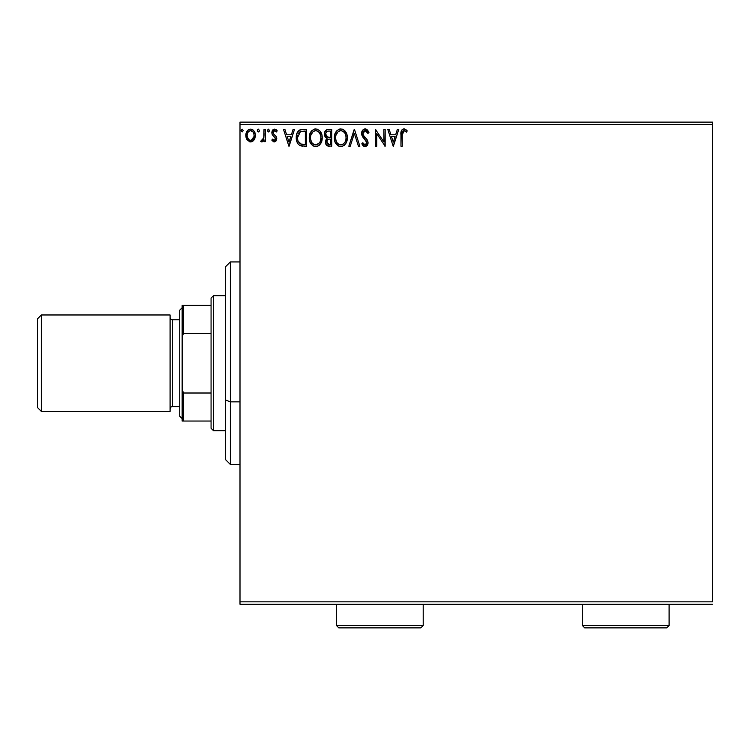<?xml version="1.0" encoding="UTF-8"?>
<svg xmlns="http://www.w3.org/2000/svg" width="750" height="750" viewBox="0 0 750 750"><rect width="100%" height="100%" fill="white"/><g stroke="black" fill="none" stroke-linecap="round" stroke-linejoin="round"><path stroke-width="1.12" d="M240 124.528L712.5 124.528L712.5 601.847L240 601.847L240 124.528L240 604.256L712.5 604.256L240 604.256L240 601.847L712.5 601.847L712.5 124.528L240 124.528L240 122.119L240 124.528M254.1 139.856L255.066 137.766L255.291 134.381L254.203 131.297L252.694 129.722L250.594 129.131L248.503 129.722L246.112 133.303L246.534 138.853L249.553 141.759L251.644 141.759L253.434 140.672L255.356 135.478C255.394 131.981 253.809 129.863 250.594 129.131C247.397 129.863 245.812 131.981 245.841 135.478L247.106 139.866L250.594 141.9L253.781 140.278M264.019 129.347L265.312 129.347L264.019 129.347L263.719 138.15L262.997 139.772L261.384 140.166L260.766 141.478L262.528 141.703L264.019 139.866L264.019 141.684L265.312 141.684L265.312 129.347L265.312 141.684L265.312 129.347L264.019 129.347L263.812 137.728L260.766 141.478L261.759 141.9L264.019 139.866L264.019 141.684L265.312 141.684L264.019 141.684M274.303 141.9L276.188 140.822L276.75 138.169L276.056 136.266L273.412 133.809L273.197 131.934L274.688 130.65L276.469 131.944L277.209 130.8L274.537 129.131L272.869 129.844L271.837 132.075L272.231 134.597L275.456 138.431L274.772 140.222L273.703 140.25L272.559 139.088L271.8 140.137L273.534 141.731L274.303 141.9L276.778 138.666L276.366 136.762L273.412 133.809L273.103 132.628L274.688 130.65L276.469 131.944L277.209 130.8L274.537 129.131L271.8 132.694L272.231 134.597L275.484 138.722L274.228 140.381L272.559 139.088L271.8 140.137L274.303 141.9M302.344 129.356L299.438 130.069L297.309 132.525L296.325 136.088L296.616 140.822L298.238 144.178L300.066 145.612L306.637 146.222L306.637 129.347L302.709 129.347C298.209 129.966 296.053 132.703 296.25 137.569C296.053 141.037 297.328 143.719 300.066 145.612L306.637 146.222L306.637 129.347L306.637 146.222L304.078 146.222M328.359 129.347L331.734 129.347L326.672 129.722L324.609 132.413L324.769 136.209L327.037 138.45L325.828 140.053L325.509 142.856L327 145.659L331.734 146.222L331.734 129.347L331.734 146.222L331.734 129.347L328.359 129.347C325.716 129.759 324.394 131.353 324.375 134.138L327.037 138.45L325.453 142.041C325.481 144.703 326.775 146.1 329.344 146.222L328.988 146.213M350.231 146.222L348.825 146.222L354.234 129.347L348.825 146.222L350.231 146.222L354.337 133.425L358.444 146.222L359.859 146.222L354.45 129.347L359.859 146.222L354.45 129.347L348.825 146.222L350.231 146.222L354.337 133.425L358.444 146.222L359.859 146.222L358.444 146.222M383.869 129.347L383.869 141.9L375.431 129.347L375.431 146.222L376.734 146.222L376.734 133.641L385.172 146.222L385.172 129.347L383.869 129.347L385.172 129.347L383.869 129.347L383.869 141.9L375.431 129.347L375.431 146.222L376.734 146.222L376.734 133.641L385.172 146.222L385.172 129.347L384.891 146.222M402.591 131.766L402.262 135L402.403 132.394L403.434 130.8L404.709 130.791L406.575 132.159L407.231 130.866L404.044 128.916L402.309 129.525L401.297 131.091L400.959 146.222L402.262 146.222L402.262 135L404.062 130.65L406.575 132.159L407.231 130.866L404.044 128.916C401.475 129.797 400.444 131.766 400.959 134.831L400.959 146.222L402.262 146.222L402.281 133.697M397.387 129.347L398.794 129.347L393.394 146.222L398.794 129.347L397.387 129.347L395.653 134.756L390.909 134.756L389.175 129.347L387.769 129.347L393.169 146.222L398.794 129.347L397.387 129.347L395.653 134.756L390.909 134.756L389.175 129.347L387.769 129.347L393.169 146.222L387.769 129.347L389.175 129.347M365.147 128.916L362.494 130.463L361.584 133.481L362.419 136.481L366.731 142.2L366.366 144.225L365.456 144.881L363.956 144.469L362.812 142.762L361.8 143.803L363.056 145.706L365.062 146.653L367.35 145.341L368.034 142.05L367.144 139.734L363.309 135.159L363.075 132.347L365.241 130.65L366.919 131.672L367.884 133.463L368.944 132.6L367.087 129.647L365.147 128.916C362.794 129.431 361.613 130.95 361.584 133.481L366.778 142.791L365.081 144.928L362.812 142.762L361.8 143.803L365.062 146.653L368.081 142.716L367.416 140.147L363.309 135.159L362.887 133.509L365.241 130.65L367.884 133.463L368.944 132.6L365.147 128.916M347.306 137.709L346.941 134.709L345.009 130.969L342.291 129.131L339.3 129.131L336.788 130.791L334.678 134.784L334.688 140.822L335.887 143.625L337.997 145.819L340.134 146.606L342.394 146.419L345.797 143.522L347.306 137.709C347.4 142.528 345.262 145.509 340.894 146.653C345.262 145.509 347.4 142.528 347.306 137.709C347.372 132.909 345.197 129.975 340.8 128.916C336.403 130.013 334.247 132.975 334.331 137.794C334.237 142.659 336.431 145.612 340.894 146.653M322.209 137.709L321.853 134.709L319.922 130.969L317.194 129.131L314.203 129.131L311.691 130.791L309.581 134.784L309.591 140.822L310.791 143.625L312.9 145.819L315.038 146.606L317.297 146.419L320.7 143.522L322.209 137.709C322.275 132.909 320.1 129.975 315.703 128.916C311.306 130.013 309.15 132.975 309.234 137.794C309.15 142.659 311.334 145.612 315.806 146.653C320.175 145.509 322.303 142.528 322.209 137.709L322.191 136.95M293.109 129.347L294.516 129.347L289.106 146.222L294.516 129.347L293.109 129.347L291.375 134.756L286.631 134.756L284.897 129.347L283.481 129.347L288.891 146.222L294.516 129.347L293.109 129.347L291.375 134.756L286.631 134.756L284.897 129.347L283.481 129.347L288.891 146.222L283.481 129.347L284.897 129.347M269.419 130.538L268.341 129.131L267.272 130.781L268.584 131.906L269.419 130.538L268.341 129.131L267.262 130.538L268.341 131.944L269.363 130.05M259.472 130.538L258.394 129.131L257.306 130.538L258.394 131.944L259.472 130.538L258.394 129.131L257.306 130.538L258.394 131.944L259.472 130.538M243.244 130.538L242.166 129.131L241.078 130.538L242.166 131.944L243.244 130.538L242.166 129.131L241.078 130.538L242.166 131.944L243.244 130.538M712.5 122.119L240 122.119L712.5 122.119L712.5 124.528L712.5 122.119M402.262 146.222L400.959 146.222M400.959 134.831L400.978 133.688M401.297 131.091L401.512 130.566M401.812 130.05L402.291 129.534M402.694 129.253L403.463 128.972M403.575 128.953L404.053 128.916M404.541 128.963L406.05 129.684M407.231 130.866L406.575 132.159L404.062 130.65M402.319 133.041L402.628 131.691M393.281 142.153L391.462 136.491L395.1 136.491L393.281 142.153L391.462 136.491L395.1 136.491L393.281 142.153M376.734 146.222L375.431 146.222L375.731 129.347M365.503 128.934L366.028 129.047M367.584 130.144L367.95 130.631M368.944 132.6L367.884 133.463L367.472 132.544M364.734 130.706L363.844 131.194M362.934 132.928L363 134.362M362.887 133.509L363.309 135.159L362.887 133.509M364.284 136.566L364.706 137.053M364.294 136.584L365.456 137.85M368.034 143.409L367.913 144.066M367.903 144.103L367.359 145.331M366.15 146.409L365.494 146.616M364.5 146.588L363.966 146.4M363.497 146.109L362.484 144.975M361.8 143.803L362.812 142.762L363.366 143.709M363.628 144.084L362.812 142.762M364.294 144.713L365.081 144.928M366.356 144.234L366.647 143.663M366.684 143.541L366.778 142.791M366.572 141.628L365.916 140.512M365.203 139.744L365.766 140.344M363.834 138.338L362.85 137.137M362.072 135.778L361.641 134.269M361.791 134.981L361.65 134.325M362.147 131.034L363.206 129.656M363.637 129.338L364.725 128.944M368.672 131.953L368.353 131.325M363 129.844L362.494 130.463M363.328 137.766L363.853 138.356M365.991 140.606L366.319 141.103M362.691 145.266L363.956 146.391M340.134 146.606L339.403 146.456M338.419 146.062L335.006 141.853M334.978 141.788L334.688 140.841M334.35 138.562L334.416 139.322M334.35 137.034L334.491 135.731M335.306 133.031L334.753 134.512M335.887 131.972L336.788 130.791M338.738 129.338L340.012 128.972M343.659 129.759L345.741 131.944M343.678 129.778L346.753 134.081M347.128 135.544L347.222 136.181M343.753 145.744L344.428 145.209M345.797 143.522L346.603 141.825M335.034 141.919L335.887 143.625M345.544 140.766L345.834 139.669M342.366 144.609L340.837 144.928C337.303 144.037 335.559 141.656 335.625 137.794L335.691 139.012L335.625 137.794C335.541 133.903 337.284 131.522 340.837 130.65C344.353 131.522 346.069 133.875 346.012 137.719L345.947 136.509L346.012 137.719C346.088 141.591 344.363 143.991 340.837 144.928L341.147 144.919M336.469 141.75L337.078 142.772M336.516 141.844L335.691 139.012M337.378 143.156L338.062 143.831L337.378 143.156M340.238 144.881L338.841 144.384M339.066 131.053L339.637 130.828M335.916 135.338L338.109 131.662M337.2 132.6L336.394 133.95M335.691 136.575L335.906 135.366M345.272 134.006L345.947 136.509M344.053 132.159L344.775 133.097M343.125 131.344L344.034 132.141M341.447 130.688L342.037 130.819M341.55 144.853L342.056 144.722M345.994 138.328L345.938 138.938M328.528 146.175L327.403 145.884M325.978 144.422L326.409 145.106M325.678 143.644L325.509 142.856M325.472 141.534L325.453 142.041M325.35 137.231L325.884 137.766M327.253 136.969L329.775 137.353L327.712 137.156L325.669 134.138C325.791 132.066 326.887 131.044 328.95 131.081L330.431 131.081L330.431 137.353L327.956 137.222M325.941 135.516L325.744 134.878M327.319 143.841L326.991 140.662L328.003 139.406L329.766 139.088L328.762 139.153M326.878 141.028L326.756 142.012C326.822 140.044 327.825 139.069 329.766 139.088L330.431 139.088L330.431 144.497L329.091 144.497L326.756 142.012L327.281 143.794M328.359 144.422L327.863 144.253M328.481 137.297L326.203 136.022M325.744 133.397L326.991 131.456M326.559 131.794L326.156 132.319M325.959 132.713L325.772 133.256M326.869 142.978L326.784 142.5M326.991 140.662L327.525 139.781M329.766 139.088L330.431 139.088L330.431 144.497L329.091 144.497M322.125 139.238L322.013 139.969M321.853 140.728L321.666 141.384M321.459 141.966L319.8 144.741M319.331 145.209L318.666 145.734L319.331 145.209M317.869 146.194L317.297 146.419M315.038 146.606L314.297 146.456M312.891 145.809L309.909 141.853M309.891 141.806L309.591 140.841M309.253 138.562L309.319 139.322M309.319 136.284L309.394 135.731M310.209 133.031L309.656 134.512M310.791 131.972L311.691 130.791M313.641 129.338L314.925 128.972M321.366 133.303L321.666 134.081M322.031 135.544L322.125 136.181M309.938 141.919L310.791 143.625M317.494 131.034L318.938 132.131L320.522 134.944M320.447 140.766L320.916 137.719C320.991 141.591 319.266 143.991 315.741 144.928L315.141 144.881L315.741 144.928C312.206 144.037 310.463 141.656 310.528 137.794C310.444 133.903 312.188 131.522 315.741 130.65C319.256 131.522 320.972 133.875 320.916 137.719L320.738 139.669M319.303 142.978L316.05 144.919M311.372 141.75L311.981 142.772M310.528 137.794L310.594 139.012L310.528 137.794M311.419 141.844L310.594 139.012M312.281 143.156L312.966 143.831L312.281 143.156M315.141 144.881L313.744 144.384M313.969 131.053L314.541 130.828M310.819 135.338L313.012 131.662M312.103 132.6L311.297 133.95M320.916 137.719L320.85 136.509L320.916 137.719M320.175 134.006L319.678 133.097M318.938 132.141L317.522 131.044M316.35 130.688L316.941 130.819M316.453 144.853L316.959 144.722M317.269 144.609L319.022 143.316M303.056 146.203L301.097 145.959M296.25 137.569L296.325 136.097M296.419 135.356L296.569 134.625M298.472 130.847L301.969 129.375M300.45 129.637L301.219 129.459M301.659 144.281L300.75 144.019C298.444 142.566 297.384 140.419 297.544 137.578L300.469 131.512L305.334 131.081L305.334 144.497L300.75 144.019L298.219 141.3L301.191 144.169M298.556 133.266L299.709 131.962M298.791 132.919L299.241 132.375M300.675 131.428L301.312 131.269M303.544 144.478L302.597 144.412M297.544 137.578L297.684 135.806L297.544 137.578M297.872 140.269L297.694 139.472M289.003 142.153L287.184 136.491L290.822 136.491L289.003 142.153L287.184 136.491L290.822 136.491L289.003 142.153M271.8 140.137L272.559 139.088L272.887 139.528L272.559 139.088M275.409 139.266L274.369 140.372M273.872 136.331L275.484 138.722L274.903 137.241M272.175 130.856L272.466 130.331M273.356 129.459L274.219 129.15M276.084 129.609L276.675 130.097M277.209 130.8L276.469 131.944L275.728 131.072M274.688 130.65L273.741 131.044M273.506 131.316L273.197 131.934M273.178 132L273.412 133.809M275.25 135.441L275.812 135.984M275.4 141.6L276.225 140.766M273.122 132.938L273.122 132.281M269.353 131.053L268.819 131.812M262.519 141.703L261.956 141.881M261.759 141.9L260.766 141.478L261.759 141.9L260.766 141.478L261.384 140.166L262.331 140.316M261.384 140.166L261.966 140.381L261.384 140.166M263.456 138.975L263.991 135.478M264.009 134.344L264.019 133.491M264.009 134.55L263.991 135.609M263.934 136.669L263.812 137.728M259.416 131.025L258.863 131.812M257.691 131.616L257.409 131.147M257.306 130.538L258.394 129.131M257.925 129.262L257.372 130.05M253.434 140.681L252.609 141.337L253.434 140.672M247.106 139.866L246.797 139.369M246.562 138.919L246.169 137.878M246.131 137.775L245.906 136.631L246.131 137.775M245.859 134.934L245.991 133.866M246.122 133.303L246.291 132.759M246.525 132.178L247.003 131.287M247.65 130.444L248.203 129.928M249.516 129.272L250.022 129.169M250.875 129.141L251.681 129.272M253.031 129.956L254.606 132.019M255.291 136.622L255.347 136.059M255.066 137.756L254.4 139.369M254.203 131.297L252.3 129.506M250.603 130.65L249.787 130.772L250.603 130.65C252.966 131.25 254.119 132.863 254.062 135.469C254.119 138.094 252.966 139.725 250.603 140.381L250.603 140.381C248.241 139.725 247.088 138.084 247.144 135.469L247.331 133.837L247.144 135.469C247.078 132.863 248.231 131.25 250.603 130.65L253.031 131.981M253.256 132.328L254.016 134.653M254.016 136.303L253.247 138.637L251.419 140.25M250.191 140.353L248.447 139.312L247.181 136.294M249.459 130.894L247.95 132.328L249.787 130.772M252.469 131.372L251.934 130.997M251.269 140.297L253.978 136.603M345.094 141.862L344.794 142.397M343.134 144.178L342.609 144.488M338.55 144.197L338.062 143.831M329.259 137.344L328.734 137.325M328.95 131.081L330.431 131.081L330.431 137.353L329.775 137.353M310.594 136.575L310.809 135.366M320.634 135.319L320.85 136.509M319.997 141.862L319.697 142.397M313.453 144.197L312.966 143.831M303.938 131.081L305.334 131.081L305.334 144.497L304.481 144.497M298.65 142.153L298.219 141.3M297.684 135.806L297.825 135.103M247.144 135.469L247.191 134.653M247.331 133.837L247.95 132.328M251.409 130.772L252.15 131.128M253.875 137.109L253.247 138.637M249.787 140.25L249.056 139.875M230.353 401.85L230.353 261.938L230.353 401.85L240 401.85L230.353 401.85L230.353 464.438L230.353 401.85L225.534 400.012L230.353 401.85M225.534 266.756L225.534 400.012L225.534 266.756L230.353 261.938L240 261.938M225.534 459.619L225.534 400.012L225.534 459.619L230.353 464.438L240 464.438M211.069 393.009L211.069 428.278L213.478 430.688L213.478 295.688L211.069 298.097L211.069 393.009L211.069 298.097L213.478 295.688L213.478 430.688L225.534 430.688L213.478 430.688L211.069 428.278L211.069 393.009L183.591 393.009L182.147 389.7L182.147 336.675L183.591 333.366L211.069 333.366L183.591 333.366L183.591 305.334L182.147 305.334L182.147 336.675L182.147 305.334L183.591 305.334L183.591 333.366L182.147 336.675L182.147 421.041L211.069 421.041L183.591 421.041L183.591 393.009L183.591 421.041L182.147 421.041L182.147 389.7L183.591 393.009L211.069 393.009M225.534 295.688L213.478 295.688L225.534 295.688M211.069 305.334L183.591 305.334L211.069 305.334M41.353 314.972L37.5 318.834L37.5 407.541L41.353 411.403L41.353 314.972L41.353 411.403L170.091 411.403L170.091 314.972L41.353 314.972L170.091 314.972L170.091 411.403L41.353 411.403L37.5 407.541L37.5 318.834L41.353 314.972M182.147 307.744L179.728 310.153L179.728 416.222L182.147 418.631L179.728 416.222L179.728 310.153L182.147 307.744M172.5 319.791A2.409 2.409 0 0 1 170.091 317.381A2.409 2.409 0 0 0 172.5 319.791L172.5 406.584L179.728 406.584L172.5 406.584A2.409 2.409 0 0 0 170.091 408.994A2.409 2.409 0 0 1 172.5 406.584L172.5 319.791L179.728 319.791L172.5 319.791M336.431 625.472L338.841 627.881L420.806 627.881L423.216 625.472L336.431 625.472L423.216 625.472L423.216 604.256L423.216 625.472L420.806 627.881L338.841 627.881L336.431 625.472L336.431 604.256L336.431 625.472M582.319 625.472L584.728 627.881L666.694 627.881L669.103 625.472L582.319 625.472L669.103 625.472L669.103 604.256L669.103 625.472L666.694 627.881L584.728 627.881L582.319 625.472L582.319 604.256L582.319 625.472"/></g></svg>
